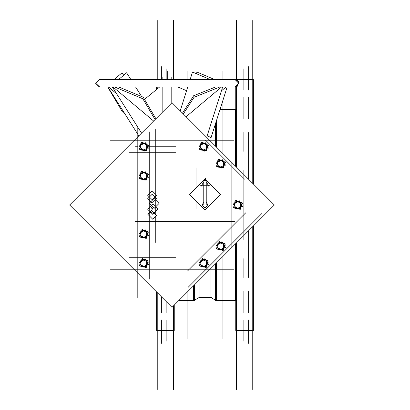 <?xml version="1.0" encoding="UTF-8"?>
<svg xmlns="http://www.w3.org/2000/svg" width="410" height="410" viewBox="0 0 410 410"><rect width="100%" height="100%" fill="white"/><g stroke="black" fill="none" stroke-linecap="round" stroke-linejoin="round"><path stroke-width="0.61" d="M216.147 263.205L216.147 300.561L216.675 300.868L216.675 262.677M235.161 244.191L235.161 300.561L215.532 300.561L215.532 263.82M235.161 165.809L235.161 109.439L220.016 109.439L235.161 109.439L235.745 108.86L235.161 109.439M216.147 146.795L216.147 121.647M210.971 268.381L210.971 297.573L215.532 300.207L210.971 297.573L199.029 297.573L194.468 300.207L199.029 297.573L199.029 280.322M193.853 285.498L193.853 300.561L193.325 300.868L193.325 286.026M210.971 137.478L210.971 141.619L210.971 137.478M235.909 208.357L236.872 208.357L235.909 208.357M239.788 201.643L238.825 201.643L239.788 201.643M99.748 87.033L95.771 83.312L99.497 79.576L99.107 79.586L235.489 79.586L235.099 79.576L238.825 83.312L235.099 87.043L235.489 87.033L99.363 87.043L235.237 87.043L238.968 83.184L234.981 79.586L238.968 83.184L235.237 87.043L238.968 83.312L235.237 79.576L238.968 83.312L235.237 87.043L237.113 86.536L238.784 82.149L237.856 80.652L235.237 79.576L238.968 83.312L235.237 87.043L99.363 87.043L95.627 83.312L99.363 79.576L235.237 79.576L99.363 79.576L235.237 79.576L99.363 79.576L95.627 83.312L99.363 87.043L95.627 83.312L99.363 79.576L95.627 83.312L99.363 87.043L107.753 87.043L122.385 111.792L123.979 112.458M116.599 93.746L108.604 87.043L116.599 93.746M116.742 87.899L115.722 87.043L116.742 87.899M218.873 87.043L218.069 87.719L218.873 87.043M225.992 87.043L221.421 90.882L225.992 87.043M223.511 167.183L217.802 167.183M201.797 150.127L202.76 150.127L201.797 150.127M205.676 143.413L204.713 143.413L205.676 143.413M141.845 150.127L142.808 150.127L141.845 150.127M145.719 143.413L144.756 143.413L145.719 143.413M145.719 172.528L144.756 172.528L145.719 172.528M141.845 266.587L142.808 266.587L141.845 266.587M145.719 259.873L144.756 259.873L145.719 259.873M201.797 266.587L202.76 266.587L201.797 266.587M205.676 259.873L204.713 259.873L205.676 259.873M223.511 249.531L217.802 249.531M215.532 123.584L215.532 146.18M236.355 389.5L236.355 242.997M236.355 167.003L236.355 86.874M236.355 79.75L236.355 20.5M235.745 79.612L253.39 79.576L253.39 184.039M235.745 87.007L235.745 166.393M252.78 389.5L252.78 226.571M252.78 20.5L252.78 183.429M253.39 225.961L253.39 330.424L235.745 330.424L235.745 243.607M248.301 343.38L248.301 319.887M248.301 312.558L248.301 290.905M248.301 277.467L248.301 231.05M248.301 66.62L248.301 90.113M248.301 97.442L248.301 119.095M248.301 132.532L248.301 178.95M243.822 341.181L243.822 319.887M243.822 312.558L243.822 290.905M243.822 277.467L243.822 258.669M243.822 68.819L243.822 90.113M243.822 97.442L243.822 119.095M243.822 132.532L243.822 151.331M222.917 338.983L222.917 256.434M222.917 71.017L222.917 79.576M222.917 100.286L222.917 153.565M194.468 284.883L194.468 300.561L178.791 300.561L193.325 300.561M216.675 147.323L216.675 119.976M173.645 389.5L173.645 305.706M173.645 20.5L173.645 79.576M156.61 87.043L156.61 89.477M174.255 305.096L174.255 330.424L156.61 330.424L156.61 291.935M157.22 389.5L157.22 292.55M157.22 88.975L157.22 87.043M157.22 79.576L157.22 20.5M161.699 343.38L161.699 319.887M161.699 312.558L161.699 297.03M161.699 79.576L161.699 66.62M166.178 341.181L166.178 319.887M166.178 312.558L166.178 301.509M166.178 79.576L166.178 68.819M187.083 338.983L187.083 292.268M187.083 89.139L187.083 87.043M187.083 79.576L187.083 71.017M253.39 176.628L253.39 169.299M253.39 182.737L253.39 175.403M253.39 234.597L253.39 227.263M253.39 240.701L253.39 233.372M110.433 140.794L233.587 140.794M188.118 287.297L261.913 213.502M129.176 269.206L233.587 269.206M214.845 269.206L110.433 269.206M137.811 297.783L137.811 127.202M175.511 257.26L128.924 257.26M149.752 279.148L149.752 131.846M128.924 152.74L175.511 152.74M231.875 247.312L231.875 162.688M187.452 271.071L245.687 212.836M242.484 203.688L239.03 209.669M237.774 208.598L237.769 208.91L238.64 208.828M237.779 208.321L240.757 206.599M241.003 206.732L241.275 206.886L240.767 207.603M240.567 208.357L234.858 208.357M234.94 206.599L237.918 208.321M237.923 208.639L237.928 208.91L235.248 207.921M233.177 203.626L235.945 208.418M234.735 203.114L234.505 202.976L234.018 205.794M235.007 203.278L235.007 206.722M236.667 200.331L233.936 205.061M237.923 201.402L237.928 201.09L237.057 201.172M237.918 201.679L234.94 203.401M234.694 203.268L234.423 203.114L234.93 202.397M236.309 201.643L239.86 201.643M235.13 201.643L234.858 201.643M240.757 203.401L237.779 201.679M237.774 201.361L237.769 201.09L240.45 202.079M238.994 200.27L240.757 203.324L237.846 201.643L234.94 203.324L234.94 206.676L237.846 208.357L240.757 206.676L240.757 203.324L242.515 206.373M240.962 206.886L241.193 207.024L241.68 204.206M240.69 206.722L240.69 203.278M235.376 200.721L233.567 207.47L240.321 209.279L242.131 202.53L235.376 200.721M207.962 205.374L206.476 202.407M189.594 194.412L205 179.011L220.406 194.412L205 209.817L189.594 194.412M204.964 185.289L210.115 185.289M206.794 204.441L206.794 183.46M199.885 185.289L205.036 185.289M200.833 186.816L205.881 178.073M204.785 179.226L208.946 186.432M203.206 204.441L203.206 183.46M203.524 202.407L202.038 205.374M202.038 204.626L205 207.988L207.962 204.626M69.669 205L172.01 102.659L274.351 205L172.01 307.341L69.669 205M137.811 279.041L137.811 130.959M200.613 274.803L249.418 225.997M243.822 239.927L243.822 170.073M205.461 140.046L244.575 179.16M129.176 140.794L214.845 140.794M147.846 214.343L151.628 210.555L156.528 215.45L152.74 219.237L147.846 214.343M147.656 195.237L152.089 190.804L156.528 195.237L152.089 199.675L147.656 195.237M147.656 198.758L152.089 194.325L156.528 198.758L152.089 203.196L147.656 198.758M149.184 203.355L154.119 198.419L159.09 203.391L154.155 208.326L149.184 203.355M147.815 209.407L153.243 203.98L158.173 208.905L152.74 214.338L147.815 209.407M135.075 221.426L234.612 221.426M196.041 208.9L196.041 200.859M196.041 187.97L196.041 167.669M135.433 146.77L137.811 146.77M147.815 146.77L175.885 146.77M155.728 242.407L155.728 216.249M155.728 214.655L155.728 129.104M207.158 135.869L211.109 137.535L227.114 87.043L235.489 87.033L107.753 87.043M99.107 79.586L99.748 79.586M171.78 102.889L171.78 87.043M171.78 79.576L171.78 77.28M114.047 79.576L122.083 72.785L123.646 75.25M107.871 87.043L138.816 135.853M118.844 87.043L143.177 97.196L155.918 118.751M118.526 79.576L126.562 72.785L130.867 79.576M112.35 87.043L141.558 133.112M144.489 99.42L159.572 87.043L135.602 87.043L141.629 96.55M114.692 87.043L142.813 98.774L155.103 119.566M206.691 137.34L222.635 87.043M180.2 110.849L187.749 87.043L177.94 87.043L187.749 87.043M190.112 79.576L192.495 72.068L210.268 79.576M182.481 113.129L193.648 95.745L215.475 87.043M196.446 73.733L196.974 72.068L214.748 79.576M183.342 113.99L194.068 97.288L219.765 87.043M162.821 111.848L162.821 87.043M162.821 79.576L162.821 77.28M186.591 90.687L177.94 87.043M225.428 162.514L221.974 168.495M220.718 167.423L220.713 167.736L221.59 167.654M220.723 167.142L223.701 165.425M223.947 165.558L224.219 165.707L223.711 166.429M217.884 165.425L220.862 167.142M220.867 167.464L220.877 167.736L218.192 166.742M216.126 162.452L218.889 167.244M217.679 161.94L217.449 161.796L216.962 164.62M217.951 162.104L217.951 165.543M219.611 159.157L216.88 163.887M220.867 160.228L220.877 159.91L220.001 159.992M220.862 160.505L217.884 162.227M217.638 162.088L217.367 161.94L217.874 161.222M219.253 160.469L222.804 160.469M218.074 160.469L217.802 160.469M223.701 162.227L220.723 160.505M220.718 160.187L220.713 159.91L223.394 160.904M221.938 159.095L223.701 162.145L220.795 160.469L217.884 162.145L217.884 165.502L220.795 167.183L223.701 165.502L223.701 162.145L225.464 165.199M223.906 165.712L224.142 165.85L224.624 163.031M223.634 165.543L223.634 162.104M218.32 159.546L216.511 166.296L223.265 168.105L225.075 161.35L218.32 159.546M208.372 145.458L204.918 151.439M203.662 150.367L203.657 150.68L204.534 150.598M203.667 150.086L206.645 148.369M206.891 148.502L207.168 148.651L206.655 149.373M206.455 150.127L200.746 150.127M200.828 148.369L203.806 150.086M203.811 150.409L203.821 150.68L201.136 149.691M199.07 145.396L201.838 150.188M200.623 144.884L200.393 144.74L199.906 147.564M200.895 145.048L200.895 148.487M202.555 142.101L199.824 146.831M203.811 143.172L203.821 142.859L202.945 142.936M203.806 143.449L200.828 145.171M200.582 145.032L200.311 144.884L200.818 144.166M202.197 143.413L205.748 143.413M201.018 143.413L200.746 143.413M206.645 145.171L203.667 143.449M203.662 143.131L203.657 142.859L206.343 143.849M204.882 142.039L206.645 145.089L203.739 143.413L200.828 145.089L200.828 148.446L203.739 150.127L206.645 148.446L206.645 145.089L208.408 148.143M206.85 148.656L207.086 148.794L207.568 145.975M206.578 148.487L206.578 145.048M201.264 142.49L199.455 149.24L206.209 151.049L208.019 144.299L201.264 142.49M148.415 145.458L144.961 151.439M143.705 150.367L143.7 150.68L144.576 150.598M143.71 150.086L146.693 148.369M146.934 148.502L147.21 148.651L146.703 149.373M146.498 150.127L140.794 150.127M140.871 148.369L143.854 150.086M143.859 150.409L143.864 150.68L141.178 149.691M139.113 145.396L141.88 150.188M140.671 144.884L140.435 144.74L139.953 147.564M140.943 145.048L140.943 148.487M142.603 142.101L139.871 146.831M143.859 143.172L143.864 142.859L142.987 142.936M143.854 143.449L140.871 145.171M140.63 145.032L140.353 144.884L140.861 144.166M142.244 143.413L145.791 143.413M141.066 143.413L140.794 143.413M146.693 145.171L143.71 143.449M143.705 143.131L143.7 142.859L146.385 143.849M144.925 142.039L146.688 145.089L143.782 143.413L140.876 145.089L140.876 148.446L143.782 150.127L146.688 148.446L146.688 145.089L148.451 148.143M146.893 148.656L147.128 148.794L147.615 145.975M146.621 148.487L146.621 145.048M141.312 142.49L139.502 149.24L146.252 151.049L148.061 144.299L141.312 142.49M148.415 174.573L144.961 180.554M143.705 179.483L143.7 179.795L144.576 179.713M143.71 179.206L146.693 177.484M146.934 177.617L147.21 177.771L146.703 178.488M146.498 179.242L140.794 179.242M140.871 177.484L143.854 179.206M143.859 179.524L143.864 179.795L141.178 178.806M139.113 174.511L141.88 179.303M140.671 173.999L140.435 173.855L139.953 176.679M140.943 174.163L140.943 177.602M142.603 171.216L139.871 175.946M143.859 172.287L143.864 171.974L142.987 172.051M143.854 172.564L140.871 174.286M140.63 174.153L140.353 173.999L140.861 173.281M142.244 172.528L145.791 172.528M141.066 172.528L140.794 172.528M146.693 174.286L143.71 172.564M143.705 172.246L143.7 171.974L146.385 172.964M144.925 171.154L146.688 174.204L143.782 172.528L140.876 174.204L140.876 177.561L143.782 179.242L146.688 177.561L146.688 174.204L148.451 177.258M146.893 177.771L147.128 177.909L147.615 175.09M146.621 177.602L146.621 174.163M141.312 171.605L139.502 178.355L146.252 180.164L148.061 173.415L141.312 171.605M148.415 232.803L144.961 238.784M143.705 237.713L143.7 238.025L144.576 237.949M143.71 237.436L146.693 235.714M146.934 235.847L147.21 236.001L146.703 236.719M146.498 237.472L140.794 237.472M140.871 235.714L143.854 237.436M143.859 237.754L143.864 238.025L141.178 237.036M139.113 232.742L141.88 237.533M140.671 232.229L140.435 232.091L139.953 234.909M140.943 232.398L140.943 235.837M142.603 229.446L139.871 234.177M143.859 230.517L143.864 230.205L142.987 230.287M143.854 230.794L140.871 232.516M140.63 232.383L140.353 232.229L140.861 231.512M142.244 230.758L145.791 230.758M141.066 230.758L140.794 230.758M146.693 232.516L143.71 230.794M143.705 230.476L143.7 230.205L146.385 231.194M144.925 229.385L146.688 232.439L143.782 230.758L140.876 232.439L140.876 235.796L143.782 237.472L146.688 235.796L146.688 232.439L148.451 235.489M146.893 236.001L147.128 236.145L147.615 233.321M146.621 235.837L146.621 232.398M141.312 229.836L139.502 236.585L146.252 238.394L148.061 231.645L141.312 229.836M148.415 261.918L144.961 267.899M143.705 266.828L143.7 267.141L144.576 267.064M143.71 266.551L146.693 264.829M146.934 264.968L147.21 265.116L146.703 265.834M146.498 266.587L140.794 266.587M140.871 264.829L143.854 266.551M143.859 266.869L143.864 267.141L141.178 266.151M139.113 261.857L141.88 266.649M140.671 261.344L140.435 261.206L139.953 264.025M140.943 261.513L140.943 264.952M142.603 258.561L139.871 263.292M143.859 259.632L143.864 259.32L142.987 259.402M143.854 259.914L140.871 261.631M140.63 261.498L140.353 261.349L140.861 260.627M142.244 259.873L145.791 259.873M141.066 259.873L140.794 259.873M146.693 261.631L143.71 259.914M143.705 259.591L143.7 259.32L146.385 260.309M144.925 258.5L146.688 261.554L143.782 259.873L140.876 261.554L140.876 264.911L143.782 266.587L146.688 264.911L146.688 261.554L148.451 264.604M146.893 265.116L147.128 265.26L147.615 262.436M146.621 264.952L146.621 261.513M141.312 258.951L139.502 265.7L146.252 267.51L148.061 260.76L141.312 258.951M208.372 261.918L204.918 267.899M203.662 266.828L203.657 267.141L204.534 267.064M203.667 266.551L206.645 264.829M206.891 264.968L207.168 265.116L206.655 265.834M206.455 266.587L200.746 266.587M200.828 264.829L203.806 266.551M203.811 266.869L203.821 267.141L201.136 266.151M199.07 261.857L201.838 266.649M200.623 261.344L200.393 261.206L199.906 264.025M200.895 261.513L200.895 264.952M202.555 258.561L199.824 263.292M203.811 259.632L203.821 259.32L202.945 259.402M203.806 259.914L200.828 261.631M200.582 261.498L200.311 261.349L200.818 260.627M202.197 259.873L205.748 259.873M201.018 259.873L200.746 259.873M206.645 261.631L203.667 259.914M203.662 259.591L203.657 259.32L206.343 260.309M204.882 258.5L206.645 261.554L203.739 259.873L200.828 261.554L200.828 264.911L203.739 266.587L206.645 264.911L206.645 261.554L208.408 264.604M206.85 265.116L207.086 265.26L207.568 262.436M206.578 264.952L206.578 261.513M201.264 258.951L199.455 265.7L206.209 267.51L208.019 260.76L201.264 258.951M225.428 244.862L221.974 250.843M220.718 249.772L220.713 250.09L221.59 250.008M220.723 249.495L223.701 247.773M223.947 247.912L224.219 248.06L223.711 248.778M217.884 247.773L220.862 249.495M220.867 249.813L220.877 250.09L218.192 249.095M216.126 244.801L218.889 249.593M217.679 244.288L217.449 244.15L216.962 246.969M217.951 244.457L217.951 247.896M219.611 241.505L216.88 246.236M220.867 242.576L220.877 242.264L220.001 242.346M220.862 242.858L217.884 244.575M217.638 244.442L217.367 244.293L217.874 243.571M219.253 242.817L222.804 242.817M218.074 242.817L217.802 242.817M223.701 244.575L220.723 242.858M220.718 242.535L220.713 242.264L223.394 243.258M221.938 241.444L223.701 244.498L220.795 242.817L217.884 244.498L217.884 247.855L220.795 249.531L223.701 247.855L223.701 244.498L225.464 247.548M223.906 248.06L224.142 248.204L224.624 245.38M223.634 247.896L223.634 244.457M218.32 241.895L216.511 248.65L223.265 250.454L225.075 243.704L218.32 241.895M50.63 205L62.576 205L50.63 205M359.37 205L347.424 205L359.37 205M151.357 212.047L149.845 213.19L149.752 214.548M152.971 214.758L152.874 213.236M151.357 212.58L152.371 214.138M149.834 208.27L149.752 209.623M152.971 209.187L151.351 207.065M151.351 207.603L152.366 209.192M113.083 87.043L153.632 121.037M186.094 116.742L221.513 87.043M167.3 79.576L167.3 71.366L167.3 79.576M216.675 300.561L235.161 300.561L235.745 301.14L235.161 300.561M252.78 79.576L236.355 79.576M236.355 330.424L252.78 330.424M157.22 330.424L173.645 330.424M211.586 297.573L199.029 297.573M235.099 87.043L227.114 87.043M135.602 87.043L159.572 87.043"/></g></svg>
